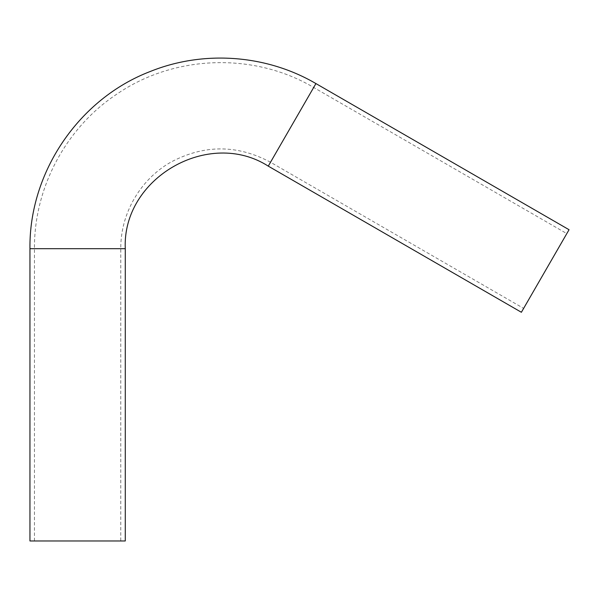 <?xml version="1.0" encoding="UTF-8"?>
<svg xmlns="http://www.w3.org/2000/svg" width="599" height="599" viewBox="0 0 599 599"><rect width="100%" height="100%" fill="white"/><g stroke="black" fill="none" stroke-linecap="round" stroke-linejoin="round"><path stroke-width="0.45" stroke-dasharray="3 2.25" d="M120.781 540.964L34.45 540.964L120.781 540.964L120.781 248.69C120.466 213.693 140.226 179.46 170.693 162.239C203.967 144.464 237.241 144.464 270.516 162.239L523.638 308.38L566.804 233.61L523.638 308.38M521.385 312.274L569.05 229.717M125.273 540.964L29.95 540.964M120.781 248.69L34.45 248.69L120.781 248.69M270.516 162.239L313.681 87.469L270.516 162.239M268.27 166.133L315.928 83.575M125.273 248.69L29.95 248.69M34.45 540.964L34.45 248.69C33.978 187.397 66.279 127.16 117.584 93.631C174.863 54.696 254.073 52.21 313.681 87.469L566.804 233.61"/><path stroke-width="0.9" d="M268.27 166.133L315.928 83.575L569.05 229.717L521.385 312.274L268.27 166.133C208.834 128.066 122.024 178.18 125.273 248.69L125.273 540.964L29.95 540.964L29.95 248.69L125.273 248.69M315.928 83.575C266.42 54.599 203.638 49.987 150.416 71.423C79.016 98.633 28.962 172.272 29.95 248.69"/></g></svg>
